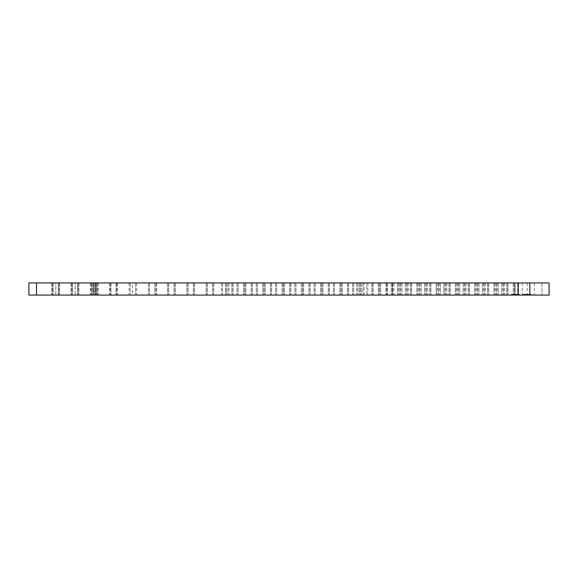 <?xml version="1.0" encoding="UTF-8"?>
<svg xmlns="http://www.w3.org/2000/svg" width="578" height="578" viewBox="0 0 578 578"><rect width="100%" height="100%" fill="white"/><g stroke="black" fill="none" stroke-linecap="round" stroke-linejoin="round"><path stroke-width="0.43" stroke-dasharray="2.89 2.17" d="M518.473 295.069L511.342 295.069L519.34 295.069L516.667 295.069L516.667 294.31L518.473 294.31L511.342 294.31L519.34 294.31L516.667 294.31L516.667 295.069L518.473 295.069L518.473 294.31M517.079 295.069L513.437 295.069L519.326 295.069L519.34 294.31L513.423 294.31L519.319 294.31L519.326 295.069L517.382 295.069L517.382 294.31L513.221 294.31L517.382 294.31L515.872 294.31L517.382 294.31L517.382 295.069L518.545 295.069L518.545 294.31L518.545 295.069L517.079 295.069L517.079 294.31M514.362 282.931L514.362 295.069L514.362 282.931L506.776 282.931L514.362 282.931L507.881 282.931L514.362 282.931L510.569 282.931L514.362 282.931L514.362 295.069L506.776 295.069L514.817 295.069L514.297 295.069L514.312 294.31L519.116 294.31L511.53 294.31L519.116 294.31L511.53 294.31L519.116 294.31L514.297 294.31L514.297 295.069L514.362 294.31M512.224 295.069L512.224 294.31M513.755 295.069L513.755 294.31L513.755 295.069M511.342 295.069L511.342 294.31M518.517 295.069L516.262 295.069L516.277 294.31L516.262 295.069L514.232 295.069L514.232 294.31L514.232 295.069L518.517 295.069L518.517 294.31M515.547 295.069L515.547 294.31M514.601 295.069L514.601 294.31M515.179 295.069L515.179 294.31L513.437 294.31L515.179 294.31L515.179 295.069L515.193 294.31M512.043 295.069L519.116 295.069L513.459 295.069L513.437 294.31L519.116 294.31L513.459 294.31L513.459 295.069L519.116 295.069L519.116 294.31L511.53 294.31L519.116 294.31L511.53 294.31L519.116 294.31L519.116 295.069L512.043 295.069L512.043 294.31M519.319 295.069L513.423 295.069L516.233 295.069L516.241 294.31L516.233 295.069L519.319 295.069L519.319 294.31M518.596 294.31L517.635 294.31L518.596 294.31L518.596 295.069L518.618 294.31M515.388 295.069L511.53 295.069L511.53 294.31L511.53 295.069L512.635 295.069L511.53 295.069L512.433 295.069L511.53 295.069L511.53 294.31L511.53 295.069L519.116 295.069L512.433 295.069L512.433 294.31L512.433 295.069L519.116 295.069L519.116 294.31L519.116 295.069L519.116 294.31L519.116 295.069L514.817 295.069L515.388 295.069L515.388 294.31M515.309 295.069L512.635 295.069L515.309 295.069L515.309 294.31L515.309 295.069M513.423 295.069L513.423 294.31M529.513 295.069L524.239 295.069L530.149 295.069L530.149 294.31L524.239 294.31L531.001 294.31L523.018 294.31L531.016 294.31L528.35 294.31L530.149 294.31L530.127 295.069L529.513 295.069L529.513 294.31M529.101 295.069L529.101 294.31M526.775 295.069L531.016 295.069L523.184 295.069L531.001 295.069L527.273 295.069L527.288 294.31L523.213 294.31L530.994 294.31L525.142 294.31L530.799 294.31L527.273 294.31L527.273 295.069L526.775 295.069L526.775 294.31M525.012 295.069L525.012 294.31M524.232 295.069L530.994 295.069L524.232 295.069L524.232 294.31M525.055 295.069L525.055 294.31M527.129 295.069L527.129 294.31L527.129 295.069M523.401 295.069L523.401 294.31M525.084 295.069L525.084 294.31M527.252 295.069L527.252 294.31L527.252 295.069M529.831 282.931L529.831 295.069L529.831 282.931L529.831 295.069L549.1 295.069L549.1 282.931L28.9 282.931L28.9 295.069L529.831 295.069L529.838 294.31M531.001 295.069L531.001 294.31L530.994 295.069M529.585 295.069L529.585 294.31L529.607 295.069M527.093 295.069L527.107 294.31M524.586 295.069L524.586 294.31M528.097 295.069L528.097 294.31M526.515 295.069L526.515 294.31M525.98 295.069L525.98 294.31L525.973 295.069M526.486 295.069L526.486 294.31M528.032 295.069L528.032 294.31M529.629 295.069L529.629 294.31L529.636 295.069M530.185 295.069L530.185 294.31L530.185 295.069M525.171 295.069L525.178 294.31M526.059 295.069L526.059 294.31M528.148 295.069L528.148 294.31L528.14 295.069M530.221 295.069L530.199 294.31M530.763 295.069L530.763 294.31M530.026 295.069L530.026 294.31L530.019 295.069M530.799 295.069L527.194 295.069L534.397 295.069L527.194 295.069L534.397 295.069L528.249 295.069L533.342 295.069L530.799 295.069L530.799 294.31M523.184 295.069L523.184 294.31L523.213 295.069M525.438 295.069L525.424 294.31M524.268 295.069L524.289 294.31M526.565 295.069L526.565 294.31L526.565 295.069M525.915 295.069L525.915 294.31L525.915 295.069M526.681 295.069L526.652 294.31M527.938 295.069L527.938 294.31L527.916 295.069M529.499 295.069L529.499 294.31L529.499 295.069M525.106 295.069L525.106 294.31L525.106 295.069M525.929 295.069L525.951 294.31M530.228 295.069L530.243 294.31M525.821 295.069L525.821 294.31L525.821 295.069M525.388 295.069L525.388 294.31L525.388 295.069M526.428 295.069L526.428 294.31L526.406 295.069M526.724 295.069L526.724 294.31L526.724 295.069M524.094 295.069L524.094 294.31L524.094 295.069M527.591 295.069L527.591 294.31M526.934 295.069L526.934 294.31M523.784 295.069L523.784 294.31M525.265 295.069L525.265 294.31L525.265 295.069M523.726 295.069L523.726 294.31L523.726 295.069M526.023 295.069L526.023 294.31M529.686 295.069L529.686 294.31L529.708 295.069M530.553 295.069L530.553 294.31M530.886 295.069L530.886 294.31L530.907 295.069M530.864 295.069L530.864 294.31M530.062 295.069L530.077 294.31M526.363 295.069L526.363 294.31M525.135 295.069L525.135 294.31L525.149 295.069M529.672 295.069L529.672 294.31L529.679 295.069M525.294 295.069L525.294 294.31L525.294 295.069M528.328 295.069L528.328 294.31L528.328 295.069M527.374 295.069L527.374 294.31L527.374 295.069M526.58 295.069L526.58 294.31M526.125 295.069L526.132 294.31M526.146 295.069L526.146 294.31M525.547 295.069L525.547 294.31M526.218 295.069L526.218 294.31M530.127 295.069L530.127 294.31L530.149 295.069M528.35 295.069L528.35 294.31L528.35 295.069M530.293 295.069L530.293 294.31M530.474 295.069L530.474 294.31M528.675 295.069L528.675 294.31M523.906 295.069L523.906 294.31M524.499 295.069L524.499 294.31M523.596 295.069L523.596 294.31M523.018 295.069L523.018 294.31M523.675 295.069L523.675 294.31M525.351 295.069L525.351 294.31M527.96 295.069L527.96 294.31M528.841 295.069L528.841 294.31M529.983 295.069L529.983 294.31M529.397 295.069L529.397 294.31M526.623 295.069L526.623 294.31L526.616 295.069M530.351 295.069L530.351 294.31M529.744 295.069L529.744 294.31M529.065 295.069L529.065 294.31L529.065 295.069M529.918 295.069L529.918 294.31L529.918 295.069M528.921 295.069L528.921 294.31M525.59 295.069L525.59 294.31M524.065 295.069L524.065 294.31M523.379 295.069L523.379 294.31M524.448 295.069L524.448 294.31M524.954 295.069L524.954 294.31M524.607 295.069L524.607 294.31M525.633 295.069L525.633 294.31M527.851 295.069L527.851 294.31L527.866 295.069M529.137 295.069L529.137 294.31M512.433 295.069L512.433 294.31L512.433 295.069M519.116 295.069L511.53 295.069L519.116 295.069L519.116 294.31M514.369 295.069L514.369 294.31M513.582 295.069L513.582 294.31L513.582 295.069M515.135 294.31L513.719 294.31L515.229 294.31L515.135 295.069L513.719 295.069L515.229 295.069L515.229 294.31L515.229 295.069L511.53 295.069L511.53 294.31M513.719 295.069L513.719 294.31L513.719 295.069M517.382 295.069L517.382 294.31L517.382 295.069M513.221 295.069L513.221 294.31L513.221 295.069M515.735 295.069L515.735 294.31L515.735 295.069M515.872 295.069L515.872 294.31L515.851 295.069M517.158 295.069L517.158 294.31L517.158 295.069M517.296 295.069L517.296 294.31M515.446 295.069L515.446 294.31L515.446 295.069M515.041 295.069L515.041 294.31L515.041 295.069M512.411 295.069L512.411 294.31L512.411 295.069M512.57 295.069L512.57 294.31M515.908 295.069L515.908 294.31L515.908 295.069M209.959 295.069L213.752 295.069L209.959 295.069M240.831 295.069L244.624 295.069L240.831 295.069M94.359 295.069L98.152 295.069L90.565 295.069L98.152 295.069L90.565 295.069L98.152 295.069L90.565 295.069L98.152 295.069L90.565 295.069L98.152 295.069L90.565 295.069L98.152 295.069L90.565 295.069L98.152 295.069L90.565 295.069L98.152 295.069L90.565 295.069L98.152 295.069L90.565 295.069L94.359 295.069L94.351 282.931L98.152 282.931L90.565 282.931L98.152 282.931L90.565 282.931L98.152 282.931L90.565 282.931L98.152 282.931L90.565 282.931L98.152 282.931L90.565 282.931L98.152 282.931L90.565 282.931L98.152 282.931L90.565 282.931L98.152 282.931L94.359 282.931L94.351 295.069L94.351 282.931L94.351 295.069M113.62 295.069L117.413 295.069L113.62 295.069M344.82 295.069L348.613 295.069L344.82 295.069M364.089 295.069L356.503 295.069L367.883 295.069L360.296 295.069L367.883 295.069L360.296 295.069L367.883 295.069L360.296 295.069L367.883 295.069L360.296 295.069L367.883 295.069L360.296 295.069L367.883 295.069L360.296 295.069L364.089 295.069L364.089 282.931L360.296 282.931L367.883 282.931L356.503 282.931L364.089 282.931M375.7 295.069L379.493 295.069L375.7 295.069M152.159 295.069L155.952 295.069L152.159 295.069M190.689 295.069L194.483 295.069L190.689 295.069M75.089 295.069L78.883 295.069L71.296 295.069L78.883 295.069L71.296 295.069L78.883 295.069L71.296 295.069L78.883 295.069L71.296 295.069L78.883 295.069L71.296 295.069L78.883 295.069L71.296 295.069L78.883 295.069L71.296 295.069L78.883 295.069L71.296 295.069L78.883 295.069L71.296 295.069L78.883 295.069L71.296 295.069L75.089 295.069L75.089 282.931L71.296 282.931L78.883 282.931L71.296 282.931L78.883 282.931L71.296 282.931L78.883 282.931L71.296 282.931L78.883 282.931L71.296 282.931L78.883 282.931L71.296 282.931L78.883 282.931L71.296 282.931L78.883 282.931L71.296 282.931L78.883 282.931L71.296 282.931L78.883 282.931L75.089 282.931L75.089 295.069M229.22 295.069L233.013 295.069L229.22 295.069M267.759 295.069L271.552 295.069L267.759 295.069M325.559 295.069L329.352 295.069L325.559 295.069M132.889 295.069L136.683 295.069L132.889 295.069M306.289 295.069L310.083 295.069L306.289 295.069M55.82 295.069L59.613 295.069L52.027 295.069L59.613 295.069L52.027 295.069L59.613 295.069L52.027 295.069L59.613 295.069L52.027 295.069L59.613 295.069L52.027 295.069L59.613 295.069L52.027 295.069L59.613 295.069L52.027 295.069L59.613 295.069L52.027 295.069L59.613 295.069L52.027 295.069L59.613 295.069L52.027 295.069L55.82 295.069L55.82 282.931L52.027 282.931L59.613 282.931L52.027 282.931L59.613 282.931L52.027 282.931L59.613 282.931L52.027 282.931L59.613 282.931L52.027 282.931L59.613 282.931L52.027 282.931L59.613 282.931L52.027 282.931L59.613 282.931L52.027 282.931L59.613 282.931L52.027 282.931L59.613 282.931L55.82 282.931L55.82 295.069M248.489 295.069L252.283 295.069L248.489 295.069M171.42 295.069L175.213 295.069L171.42 295.069M287.02 295.069L290.813 295.069L287.02 295.069M402.62 295.069L395.034 295.069L402.62 295.069M383.359 295.069L375.772 295.069L383.359 295.069M421.889 295.069L414.303 295.069L421.889 295.069M404.6 295.069L408.393 295.069L404.6 295.069M460.42 295.069L452.834 295.069L460.42 295.069M356.431 295.069L360.224 295.069L356.431 295.069M443.131 295.069L446.924 295.069L443.131 295.069M500.931 295.069L504.724 295.069L500.931 295.069M317.9 295.069L321.693 295.069L317.9 295.069M462.4 295.069L466.193 295.069L462.4 295.069M481.669 295.069L485.462 295.069L481.669 295.069M298.631 295.069L302.424 295.069L298.631 295.069M260.1 295.069L263.893 295.069L260.1 295.069M491.3 295.069L495.093 295.069L491.3 295.069M337.169 295.069L340.962 295.069L337.169 295.069M344.871 295.069L348.664 295.069L344.871 295.069M279.369 295.069L283.162 295.069L279.369 295.069M414.231 295.069L418.024 295.069L414.231 295.069M423.869 295.069L427.662 295.069L423.869 295.069M229.271 295.069L233.064 295.069L229.271 295.069M511.53 295.069L507.925 295.069L515.135 295.069L507.925 295.069L515.135 295.069L515.135 282.931L507.925 282.931L515.135 282.931L507.925 282.931L515.135 282.931L507.925 282.931L515.135 282.931L515.135 295.069L515.135 282.931M171.471 295.069L175.264 295.069L171.471 295.069M433.5 295.069L437.293 295.069L433.5 295.069M452.769 295.069L456.562 295.069L452.769 295.069M394.969 295.069L398.762 295.069L394.969 295.069M267.809 295.069L271.602 295.069L267.809 295.069M210.009 295.069L213.802 295.069L210.009 295.069M287.071 295.069L290.864 295.069L287.071 295.069M248.54 295.069L252.333 295.069L248.54 295.069M132.362 295.069L156.638 295.069L132.362 295.069L132.362 282.931L156.638 282.931L132.362 282.931M190.74 295.069L194.533 295.069L190.74 295.069M306.34 295.069L310.133 295.069L306.34 295.069M508.98 295.069L507.925 295.069L508.98 295.069M533.342 295.069L534.397 295.069L533.342 295.069M528.249 295.069L527.194 295.069L528.249 295.069M325.609 295.069L329.402 295.069L325.609 295.069M472.031 295.069L475.824 295.069L472.031 295.069M498.959 295.069L491.372 295.069L498.959 295.069M94.127 295.069L97.92 295.069L94.127 295.069M74.858 295.069L78.651 295.069L74.858 295.069M507.881 295.069L510.569 295.069L507.881 295.069L507.881 282.931L506.776 282.931L510.569 282.931L507.881 282.931L507.881 295.069M55.589 295.069L59.382 295.069L55.589 295.069M113.389 295.069L117.182 295.069L113.389 295.069M517.693 295.069L541.969 295.069L517.693 295.069L541.969 295.069L517.693 295.069L517.693 282.931L541.969 282.931L517.693 282.931L541.969 282.931L517.693 282.931L517.715 294.31M375.772 295.069L371.979 295.069L375.772 295.069M433.572 295.069L444.952 295.069L433.572 295.069M414.303 295.069L410.51 295.069L414.303 295.069M395.034 295.069L391.241 295.069L395.034 295.069M479.689 295.069L472.103 295.069L479.689 295.069M452.834 295.069L449.041 295.069L452.834 295.069M390.114 295.069L393.907 295.069L390.114 295.069M510.634 295.069L514.427 295.069L510.634 295.069M472.103 295.069L468.31 295.069L472.103 295.069M491.372 295.069L487.579 295.069L491.372 295.069M94.431 295.069L95.948 295.069L92.913 295.069L95.948 295.069L92.913 295.069L95.948 295.069L92.913 295.069L94.431 295.069L94.431 282.931L92.913 282.931L95.948 282.931L92.913 282.931L95.948 282.931L94.431 282.931L94.431 295.069M93.282 295.069L92.834 295.069L93.282 295.069L93.282 282.931L93.282 295.069M225.283 295.069L229.076 295.069L225.283 295.069M441.159 295.069L444.952 295.069L441.159 295.069M309.02 282.931L302.547 282.931L310.133 282.931L302.547 282.931L310.133 282.931L309.02 282.931L309.02 295.069L309.02 282.931M474.719 282.931L468.238 282.931L475.824 282.931L468.238 282.931L475.824 282.931L468.238 282.931L475.824 282.931L474.719 282.931L474.719 295.069L474.719 282.931M308.97 282.931L302.496 282.931L310.083 282.931L302.496 282.931L310.083 282.931L302.496 282.931L310.083 282.931L302.496 282.931L310.083 282.931L302.496 282.931L310.083 282.931L302.496 282.931L310.083 282.931L302.496 282.931L310.083 282.931L302.496 282.931L310.083 282.931L302.496 282.931L310.083 282.931L302.496 282.931L310.083 282.931L302.496 282.931L310.083 282.931L302.496 282.931L310.083 282.931L302.496 282.931L310.083 282.931L308.97 282.931L308.97 295.069L308.97 282.931M386.039 282.931L371.979 282.931L387.152 282.931L379.565 282.931L387.152 282.931L386.039 282.931L386.039 295.069L386.039 282.931M193.37 282.931L186.896 282.931L194.483 282.931L186.896 282.931L194.483 282.931L186.896 282.931L194.483 282.931L186.896 282.931L194.483 282.931L186.896 282.931L194.483 282.931L186.896 282.931L194.483 282.931L186.896 282.931L194.483 282.931L186.896 282.931L194.483 282.931L186.896 282.931L194.483 282.931L186.896 282.931L194.483 282.931L186.896 282.931L194.483 282.931L186.896 282.931L194.483 282.931L186.896 282.931L194.483 282.931L186.896 282.931L194.483 282.931L186.896 282.931L194.483 282.931L186.896 282.931L194.483 282.931L193.37 282.931L193.37 295.069L193.37 282.931M424.57 282.931L410.51 282.931L425.683 282.931L410.51 282.931L425.683 282.931L418.096 282.931L425.683 282.931L418.096 282.931L425.683 282.931L418.096 282.931L425.683 282.931L418.096 282.931L425.683 282.931L418.096 282.931L425.683 282.931L418.096 282.931L425.683 282.931L418.096 282.931L425.683 282.931L424.57 282.931L424.57 295.069L424.57 282.931M174.101 282.931L167.627 282.931L175.213 282.931L167.627 282.931L175.213 282.931L167.627 282.931L175.213 282.931L167.627 282.931L175.213 282.931L167.627 282.931L175.213 282.931L167.627 282.931L175.213 282.931L167.627 282.931L175.213 282.931L167.627 282.931L175.213 282.931L167.627 282.931L175.213 282.931L167.627 282.931L175.213 282.931L167.627 282.931L175.213 282.931L167.627 282.931L175.213 282.931L167.627 282.931L175.213 282.931L167.627 282.931L175.213 282.931L167.627 282.931L175.213 282.931L167.627 282.931L175.213 282.931L174.101 282.931L174.101 295.069L174.101 282.931M154.839 282.931L148.365 282.931L155.952 282.931L148.365 282.931L155.952 282.931L148.365 282.931L155.952 282.931L148.365 282.931L155.952 282.931L148.365 282.931L155.952 282.931L148.365 282.931L155.952 282.931L148.365 282.931L155.952 282.931L148.365 282.931L155.952 282.931L148.365 282.931L155.952 282.931L148.365 282.931L155.952 282.931L148.365 282.931L155.952 282.931L148.365 282.931L155.952 282.931L148.365 282.931L155.952 282.931L148.365 282.931L155.952 282.931L148.365 282.931L155.952 282.931L148.365 282.931L155.952 282.931L154.839 282.931L154.839 295.069L154.839 282.931M289.701 282.931L283.227 282.931L290.813 282.931L283.227 282.931L290.813 282.931L283.227 282.931L290.813 282.931L283.227 282.931L290.813 282.931L283.227 282.931L290.813 282.931L283.227 282.931L290.813 282.931L283.227 282.931L290.813 282.931L283.227 282.931L290.813 282.931L283.227 282.931L290.813 282.931L283.227 282.931L290.813 282.931L283.227 282.931L290.813 282.931L283.227 282.931L290.813 282.931L283.227 282.931L290.813 282.931L289.701 282.931L289.701 295.069L289.701 282.931M378.38 282.931L371.907 282.931L379.493 282.931L371.907 282.931L379.493 282.931L371.907 282.931L379.493 282.931L371.907 282.931L379.493 282.931L371.907 282.931L379.493 282.931L371.907 282.931L379.493 282.931L378.38 282.931L378.38 295.069L378.38 282.931M339.85 282.931L333.376 282.931L340.962 282.931L333.376 282.931L340.962 282.931L333.376 282.931L340.962 282.931L333.376 282.931L340.962 282.931L339.85 282.931L339.85 295.069L339.85 282.931M405.301 282.931L391.241 282.931L406.413 282.931L398.827 282.931L406.413 282.931L398.827 282.931L406.413 282.931L398.827 282.931L406.413 282.931L405.301 282.931L405.301 295.069L405.301 282.931M463.101 282.931L449.041 282.931L464.213 282.931L449.041 282.931L464.213 282.931L456.627 282.931L464.213 282.931L463.101 282.931L463.101 295.069L463.101 282.931M135.57 282.931L129.096 282.931L136.683 282.931L129.096 282.931L136.683 282.931L129.096 282.931L136.683 282.931L129.096 282.931L136.683 282.931L129.096 282.931L136.683 282.931L129.096 282.931L136.683 282.931L129.096 282.931L136.683 282.931L129.096 282.931L136.683 282.931L129.096 282.931L136.683 282.931L135.57 282.931L135.57 295.069L135.57 282.931M359.119 282.931L352.638 282.931L360.224 282.931L352.638 282.931L360.224 282.931L352.638 282.931L360.224 282.931L352.638 282.931L360.224 282.931L359.119 282.931L359.119 295.069L359.119 282.931M445.819 282.931L439.338 282.931L446.924 282.931L439.338 282.931L446.924 282.931L439.338 282.931L446.924 282.931L445.819 282.931L445.819 295.069L445.819 282.931M484.35 282.931L477.876 282.931L485.462 282.931L477.876 282.931L485.462 282.931L477.876 282.931L485.462 282.931L484.35 282.931L484.35 295.069L484.35 282.931M212.639 282.931L206.165 282.931L213.752 282.931L206.165 282.931L213.752 282.931L206.165 282.931L213.752 282.931L206.165 282.931L213.752 282.931L206.165 282.931L213.752 282.931L206.165 282.931L213.752 282.931L206.165 282.931L213.752 282.931L206.165 282.931L213.752 282.931L206.165 282.931L213.752 282.931L206.165 282.931L213.752 282.931L206.165 282.931L213.752 282.931L206.165 282.931L213.752 282.931L206.165 282.931L213.752 282.931L206.165 282.931L213.752 282.931L206.165 282.931L213.752 282.931L212.639 282.931L212.639 295.069L212.639 282.931M426.55 282.931L420.076 282.931L427.662 282.931L420.076 282.931L427.662 282.931L420.076 282.931L427.662 282.931L426.55 282.931L426.55 295.069L426.55 282.931M347.501 282.931L341.027 282.931L348.613 282.931L341.027 282.931L348.613 282.931L341.027 282.931L348.613 282.931L341.027 282.931L348.613 282.931L341.027 282.931L348.613 282.931L341.027 282.931L348.613 282.931L341.027 282.931L348.613 282.931L341.027 282.931L348.613 282.931L341.027 282.931L348.613 282.931L341.027 282.931L348.613 282.931L341.027 282.931L348.613 282.931L341.027 282.931L348.613 282.931L341.027 282.931L348.613 282.931L347.501 282.931L347.501 295.069L347.501 282.931M328.239 282.931L321.765 282.931L329.352 282.931L321.765 282.931L329.352 282.931L321.765 282.931L329.352 282.931L321.765 282.931L329.352 282.931L321.765 282.931L329.352 282.931L321.765 282.931L329.352 282.931L321.765 282.931L329.352 282.931L321.765 282.931L329.352 282.931L321.765 282.931L329.352 282.931L321.765 282.931L329.352 282.931L321.765 282.931L329.352 282.931L321.765 282.931L329.352 282.931L321.765 282.931L329.352 282.931L328.239 282.931L328.239 295.069L328.239 282.931M328.29 282.931L321.816 282.931L329.402 282.931L321.816 282.931L329.402 282.931L328.29 282.931L328.29 295.069L328.29 282.931M289.759 282.931L283.278 282.931L290.864 282.931L283.278 282.931L290.864 282.931L289.759 282.931L289.759 295.069L289.759 282.931M193.42 282.931L186.947 282.931L194.533 282.931L186.947 282.931L194.533 282.931L193.42 282.931L193.42 295.069L193.42 282.931M251.22 282.931L244.747 282.931L252.333 282.931L244.747 282.931L252.333 282.931L251.22 282.931L251.22 295.069L251.22 282.931M501.639 282.931L487.579 282.931L502.752 282.931L495.165 282.931L502.752 282.931L501.639 282.931L501.639 295.069L501.639 282.931M482.37 282.931L468.31 282.931L483.483 282.931L475.896 282.931L483.483 282.931L475.896 282.931L483.483 282.931L475.896 282.931L483.483 282.931L475.896 282.931L483.483 282.931L482.37 282.931L482.37 295.069L482.37 282.931M301.319 282.931L294.838 282.931L302.424 282.931L294.838 282.931L302.424 282.931L294.838 282.931L302.424 282.931L294.838 282.931L302.424 282.931L301.319 282.931L301.319 295.069L301.319 282.931M465.08 282.931L458.607 282.931L466.193 282.931L458.607 282.931L466.193 282.931L458.607 282.931L466.193 282.931L465.08 282.931L465.08 295.069L465.08 282.931M407.28 282.931L400.807 282.931L408.393 282.931L400.807 282.931L408.393 282.931L400.807 282.931L408.393 282.931L407.28 282.931L407.28 295.069L407.28 282.931M251.17 282.931L244.696 282.931L252.283 282.931L244.696 282.931L252.283 282.931L244.696 282.931L252.283 282.931L244.696 282.931L252.283 282.931L244.696 282.931L252.283 282.931L244.696 282.931L252.283 282.931L244.696 282.931L252.283 282.931L244.696 282.931L252.283 282.931L244.696 282.931L252.283 282.931L244.696 282.931L252.283 282.931L244.696 282.931L252.283 282.931L244.696 282.931L252.283 282.931L244.696 282.931L252.283 282.931L251.17 282.931L251.17 295.069L251.17 282.931M231.901 282.931L225.427 282.931L233.013 282.931L225.427 282.931L233.013 282.931L225.427 282.931L233.013 282.931L225.427 282.931L233.013 282.931L225.427 282.931L233.013 282.931L225.427 282.931L233.013 282.931L225.427 282.931L233.013 282.931L225.427 282.931L233.013 282.931L225.427 282.931L233.013 282.931L225.427 282.931L233.013 282.931L225.427 282.931L233.013 282.931L225.427 282.931L233.013 282.931L225.427 282.931L233.013 282.931L231.901 282.931L231.901 295.069L231.901 282.931M270.439 282.931L263.965 282.931L271.552 282.931L263.965 282.931L271.552 282.931L263.965 282.931L271.552 282.931L263.965 282.931L271.552 282.931L263.965 282.931L271.552 282.931L263.965 282.931L271.552 282.931L263.965 282.931L271.552 282.931L263.965 282.931L271.552 282.931L263.965 282.931L271.552 282.931L263.965 282.931L271.552 282.931L263.965 282.931L271.552 282.931L263.965 282.931L271.552 282.931L263.965 282.931L271.552 282.931L270.439 282.931L270.439 295.069L270.439 282.931M436.253 282.931L444.952 282.931L436.253 282.931L436.253 295.069L436.253 282.931M503.619 282.931L497.138 282.931L504.724 282.931L497.138 282.931L504.724 282.931L497.138 282.931L504.724 282.931L503.619 282.931L503.619 295.069L503.619 282.931M320.58 282.931L314.107 282.931L321.693 282.931L314.107 282.931L321.693 282.931L314.107 282.931L321.693 282.931L314.107 282.931L321.693 282.931L320.58 282.931L320.58 295.069L320.58 282.931M243.519 282.931L237.038 282.931L244.624 282.931L237.038 282.931L244.624 282.931L237.038 282.931L244.624 282.931L237.038 282.931L244.624 282.931L243.519 282.931L243.519 295.069L243.519 282.931M262.78 282.931L256.307 282.931L263.893 282.931L256.307 282.931L263.893 282.931L256.307 282.931L263.893 282.931L256.307 282.931L263.893 282.931L262.78 282.931L262.78 295.069L262.78 282.931M513.322 282.931L506.841 282.931L514.427 282.931L506.841 282.931L514.427 282.931L513.322 282.931L513.322 295.069L513.322 282.931M227.963 282.931L221.49 282.931L229.076 282.931L227.963 282.931L227.963 295.069L227.963 282.931M397.65 282.931L391.176 282.931L398.762 282.931L391.176 282.931L398.762 282.931L391.176 282.931L398.762 282.931L397.65 282.931L397.65 295.069L397.65 282.931M95.5 282.931L95.948 282.931L95.5 282.931L95.5 295.069L95.5 282.931M392.794 282.931L386.321 282.931L393.907 282.931L392.794 282.931L392.794 295.069L392.794 282.931M443.839 282.931L438.471 282.931L444.952 282.931L443.839 282.931L443.839 295.069L443.839 282.931M116.301 282.931L109.827 282.931L117.413 282.931L109.827 282.931L117.413 282.931L109.827 282.931L117.413 282.931L109.827 282.931L117.413 282.931L109.827 282.931L117.413 282.931L109.827 282.931L117.413 282.931L109.827 282.931L117.413 282.931L109.827 282.931L117.413 282.931L109.827 282.931L117.413 282.931L116.301 282.931L116.301 295.069L116.301 282.931M493.98 282.931L487.507 282.931L495.093 282.931L487.507 282.931L495.093 282.931L487.507 282.931L495.093 282.931L493.98 282.931L493.98 295.069L493.98 282.931M116.077 282.931L109.603 282.931L117.182 282.931L116.077 282.931L116.077 295.069L116.077 282.931M58.277 282.931L51.803 282.931L59.382 282.931L58.277 282.931L58.277 295.069L58.277 282.931M436.18 282.931L429.707 282.931L437.293 282.931L429.707 282.931L437.293 282.931L429.707 282.931L437.293 282.931L436.18 282.931L436.18 295.069L436.18 282.931M231.959 282.931L225.478 282.931L233.064 282.931L225.478 282.931L233.064 282.931L231.959 282.931L231.959 295.069L231.959 282.931M416.919 282.931L410.438 282.931L418.024 282.931L410.438 282.931L418.024 282.931L410.438 282.931L418.024 282.931L416.919 282.931L416.919 295.069L416.919 282.931M282.05 282.931L275.576 282.931L283.162 282.931L275.576 282.931L283.162 282.931L275.576 282.931L283.162 282.931L275.576 282.931L283.162 282.931L282.05 282.931L282.05 295.069L282.05 282.931M77.539 282.931L71.065 282.931L78.651 282.931L77.539 282.931L77.539 295.069L77.539 282.931M455.45 282.931L448.976 282.931L456.562 282.931L448.976 282.931L456.562 282.931L448.976 282.931L456.562 282.931L455.45 282.931L455.45 295.069L455.45 282.931M96.808 282.931L90.334 282.931L97.92 282.931L96.808 282.931L96.808 295.069L96.808 282.931M174.159 282.931L167.678 282.931L175.264 282.931L167.678 282.931L175.264 282.931L174.159 282.931L174.159 295.069L174.159 282.931M533.342 282.931L527.194 282.931L533.342 282.931M270.49 282.931L264.016 282.931L271.602 282.931L264.016 282.931L271.602 282.931L270.49 282.931L270.49 295.069L270.49 282.931M212.69 282.931L206.216 282.931L213.802 282.931L206.216 282.931L213.802 282.931L212.69 282.931L212.69 295.069L212.69 282.931M347.559 282.931L341.078 282.931L348.664 282.931L341.078 282.931L348.664 282.931L347.559 282.931L347.559 295.069L347.559 282.931M58.501 282.931L59.613 282.931L58.501 282.931L58.501 295.069L58.501 282.931M77.77 282.931L78.883 282.931L77.77 282.931L77.77 295.069L77.77 282.931M366.77 282.931L367.883 282.931L366.77 282.931L366.77 295.069L366.77 282.931M97.039 282.931L98.152 282.931L97.039 282.931L97.039 295.069L97.039 282.931M206.165 282.931L206.165 295.069M213.752 282.931L213.752 295.069M237.038 282.931L237.038 295.069L237.038 282.931M244.624 282.931L244.624 295.069L244.624 282.931M90.565 282.931L90.565 295.069M98.152 282.931L98.152 295.069M109.827 282.931L109.827 295.069M117.413 282.931L117.413 295.069M341.027 282.931L341.027 295.069M348.613 282.931L348.613 295.069M360.296 282.931L360.296 295.069M367.883 282.931L367.883 295.069M371.907 282.931L371.907 295.069L371.907 282.931M379.493 282.931L379.493 295.069L379.493 282.931M148.365 282.931L148.365 295.069L148.365 282.931M155.952 282.931L155.952 295.069L155.952 282.931M186.896 282.931L186.896 295.069L186.896 282.931M194.483 282.931L194.483 295.069L194.483 282.931M71.296 282.931L71.296 295.069L71.296 282.931M78.883 282.931L78.883 295.069L78.883 282.931M225.427 282.931L225.427 295.069M233.013 282.931L233.013 295.069M263.965 282.931L263.965 295.069M271.552 282.931L271.552 295.069M321.765 282.931L321.765 295.069M329.352 282.931L329.352 295.069M129.096 282.931L129.096 295.069M136.683 282.931L136.683 295.069M302.496 282.931L302.496 295.069M310.083 282.931L310.083 295.069M52.027 282.931L52.027 295.069L52.027 282.931M59.613 282.931L59.613 295.069L59.613 282.931M244.696 282.931L244.696 295.069M252.283 282.931L252.283 295.069M167.627 282.931L167.627 295.069L167.627 282.931M175.213 282.931L175.213 295.069L175.213 282.931M283.227 282.931L283.227 295.069M290.813 282.931L290.813 295.069M398.827 282.931L398.827 295.069M406.413 282.931L406.413 295.069M379.565 282.931L379.565 295.069M387.152 282.931L387.152 295.069M418.096 282.931L418.096 295.069M425.683 282.931L425.683 295.069M400.807 282.931L400.807 295.069M408.393 282.931L408.393 295.069M456.627 282.931L456.627 295.069M464.213 282.931L464.213 295.069M352.638 282.931L352.638 295.069L352.638 282.931M360.224 282.931L360.224 295.069L360.224 282.931M439.338 282.931L439.338 295.069M446.924 282.931L446.924 295.069M497.138 282.931L497.138 295.069M504.724 282.931L504.724 295.069M314.107 282.931L314.107 295.069L314.107 282.931M321.693 282.931L321.693 295.069L321.693 282.931M458.607 282.931L458.607 295.069M466.193 282.931L466.193 295.069M477.876 282.931L477.876 295.069M485.462 282.931L485.462 295.069M294.838 282.931L294.838 295.069L294.838 282.931M302.424 282.931L302.424 295.069L302.424 282.931M256.307 282.931L256.307 295.069L256.307 282.931M263.893 282.931L263.893 295.069L263.893 282.931M487.507 282.931L487.507 295.069M495.093 282.931L495.093 295.069M506.776 282.931L506.776 295.069M333.376 282.931L333.376 295.069L333.376 282.931M340.962 282.931L340.962 295.069L340.962 282.931M341.078 282.931L341.078 295.069L341.078 282.931M348.664 282.931L348.664 295.069L348.664 282.931M275.576 282.931L275.576 295.069L275.576 282.931M283.162 282.931L283.162 295.069L283.162 282.931M410.438 282.931L410.438 295.069M418.024 282.931L418.024 295.069M420.076 282.931L420.076 295.069M427.662 282.931L427.662 295.069M225.478 282.931L225.478 295.069L225.478 282.931M233.064 282.931L233.064 295.069L233.064 282.931M507.925 282.931L507.925 295.069M167.678 282.931L167.678 295.069L167.678 282.931M175.264 282.931L175.264 295.069L175.264 282.931M527.194 282.931L527.194 295.069M534.397 282.931L534.397 295.069M429.707 282.931L429.707 295.069M437.293 282.931L437.293 295.069M448.976 282.931L448.976 295.069M456.562 282.931L456.562 295.069M391.176 282.931L391.176 295.069M398.762 282.931L398.762 295.069M264.016 282.931L264.016 295.069L264.016 282.931M271.602 282.931L271.602 295.069L271.602 282.931M206.216 282.931L206.216 295.069L206.216 282.931M213.802 282.931L213.802 295.069L213.802 282.931M283.278 282.931L283.278 295.069L283.278 282.931M290.864 282.931L290.864 295.069L290.864 282.931M244.747 282.931L244.747 295.069L244.747 282.931M252.333 282.931L252.333 295.069L252.333 282.931M186.947 282.931L186.947 295.069L186.947 282.931M194.533 282.931L194.533 295.069L194.533 282.931M302.547 282.931L302.547 295.069L302.547 282.931M310.133 282.931L310.133 295.069L310.133 282.931M321.816 282.931L321.816 295.069L321.816 282.931M329.402 282.931L329.402 295.069L329.402 282.931M468.238 282.931L468.238 295.069M475.824 282.931L475.824 295.069M495.165 282.931L495.165 295.069M502.752 282.931L502.752 295.069M90.334 282.931L90.334 295.069M97.92 282.931L97.92 295.069M71.065 282.931L71.065 295.069M78.651 282.931L78.651 295.069M51.803 282.931L51.803 295.069M59.382 282.931L59.382 295.069M109.603 282.931L109.603 295.069M117.182 282.931L117.182 295.069M371.979 282.931L371.979 295.069L371.979 282.931M429.779 282.931L429.779 295.069L429.779 282.931M437.365 282.931L437.365 295.069M410.51 282.931L410.51 295.069L410.51 282.931M391.241 282.931L391.241 295.069L391.241 282.931M444.952 282.931L444.952 295.069M356.503 282.931L356.503 295.069M475.896 282.931L475.896 295.069M483.483 282.931L483.483 295.069M449.041 282.931L449.041 295.069L449.041 282.931M386.321 282.931L386.321 295.069M393.907 282.931L393.907 295.069M506.841 282.931L506.841 295.069L506.841 282.931M514.427 282.931L514.42 295.069L514.427 282.931M468.31 282.931L468.31 295.069L468.31 282.931M487.579 282.931L487.579 295.069L487.579 282.931M92.913 282.931L92.913 295.069M95.948 282.931L95.948 295.069M92.834 282.931L92.834 295.069L92.834 282.931M95.869 282.931L95.869 295.069L95.869 282.931M221.49 282.931L221.49 295.069M229.076 282.931L229.076 295.069M518.798 295.069L518.798 294.31L518.791 295.069M516.992 295.069L516.992 294.31M514.969 295.069L514.969 294.31L514.969 295.069M514.723 295.069L514.723 294.31M513.495 295.069L513.495 294.31M512.607 295.069L512.607 294.31M512.823 295.069L512.823 294.31M511.92 295.069L511.92 294.31M511.992 295.069L511.992 294.31M513.676 295.069L513.676 294.31L513.676 295.069M515.092 295.069L515.092 294.31M515.59 295.069L515.59 294.31L515.569 295.069M515.829 295.069L515.829 294.31M518.307 295.069L518.307 294.31L518.322 295.069M518.769 295.069L518.769 294.31M517.512 295.069L517.512 294.31M516.392 295.069L516.392 294.31M515.923 295.069L515.923 294.31M515.771 295.069L515.771 294.31M514.174 295.069L514.174 294.31M513.929 295.069L513.929 294.31M516.631 295.069L516.631 294.31M516.819 295.069L516.819 294.31L516.804 295.069M517.621 295.069L517.635 294.31M518.09 295.069L518.09 294.31M513.004 295.069L513.004 294.31L513.004 295.069M512.635 295.069L512.635 294.31L512.635 295.069M517.996 295.069L517.996 294.31L517.996 295.069M517.924 295.069L517.924 294.31M516.457 295.069L516.457 294.31M514.89 295.069L514.89 294.31M514.998 295.069L514.998 294.31M517.816 295.069L517.816 294.31M514.254 295.069L514.254 294.31M516.472 295.069L516.472 294.31M518.444 295.069L518.444 294.31M514.138 295.069L514.138 294.31M527.309 295.069L527.309 294.31M527.504 295.069L527.504 294.31M528.393 295.069L528.393 294.31M527.996 295.069L527.996 294.31M527.273 295.069L527.273 294.31M516.219 295.069L516.219 294.31M514.817 295.069L514.817 294.31L514.817 295.069M515.627 295.069L515.627 294.31M514.283 295.069L514.283 294.31M514.485 295.069L514.485 294.31M513.871 295.069L513.871 294.31M516.826 295.069L516.826 294.31M517.339 295.069L517.339 294.31L517.332 295.069M517.115 295.069L517.115 294.31M516.501 295.069L516.501 294.31M515.244 295.069L515.244 294.31L515.251 295.069M513.365 295.069L513.365 294.31M513.712 295.069L513.712 294.31L513.705 295.069M514.745 295.069L514.745 294.31M512.101 295.069L512.101 294.31M207.271 282.931L207.271 295.069L207.271 282.931M238.15 282.931L238.15 295.069L238.15 282.931M91.671 282.931L91.671 295.069L91.671 282.931M110.94 282.931L110.94 295.069L110.94 282.931M342.14 282.931L342.14 295.069L342.14 282.931M361.409 282.931L361.409 295.069L361.409 282.931M373.02 282.931L373.02 295.069L373.02 282.931M149.471 282.931L149.471 295.069L149.471 282.931M188.009 282.931L188.009 295.069L188.009 282.931M72.409 282.931L72.409 295.069L72.409 282.931M226.54 282.931L226.54 295.069L226.54 282.931M265.071 282.931L265.071 295.069L265.071 282.931M322.871 282.931L322.871 295.069L322.871 282.931M130.209 282.931L130.209 295.069L130.209 282.931M303.609 282.931L303.609 295.069L303.609 282.931M53.14 282.931L53.14 295.069L53.14 282.931M245.809 282.931L245.809 295.069L245.809 282.931M168.74 282.931L168.74 295.069L168.74 282.931M284.34 282.931L284.34 295.069L284.34 282.931M399.94 282.931L399.94 295.069L399.94 282.931M380.671 282.931L380.671 295.069L380.671 282.931M419.209 282.931L419.209 295.069L419.209 282.931M401.92 282.931L401.92 295.069L401.92 282.931M457.74 282.931L457.74 295.069L457.74 282.931M353.75 282.931L353.75 295.069L353.75 282.931M440.45 282.931L440.45 295.069L440.45 282.931M498.25 282.931L498.25 295.069L498.25 282.931M315.22 282.931L315.22 295.069L315.22 282.931M459.72 282.931L459.72 295.069L459.72 282.931M478.981 282.931L478.981 295.069L478.981 282.931M295.95 282.931L295.95 295.069L295.95 282.931M257.42 282.931L257.42 295.069L257.42 282.931M488.62 282.931L488.62 295.069L488.62 282.931M513.25 282.931L513.25 295.069L513.25 282.931M334.481 282.931L334.481 295.069L334.481 282.931M342.19 282.931L342.19 295.069L342.19 282.931M276.681 282.931L276.681 295.069L276.681 282.931M411.55 282.931L411.55 295.069L411.55 282.931M421.181 282.931L421.181 295.069L421.181 282.931M226.59 282.931L226.59 295.069L226.59 282.931M168.79 282.931L168.79 295.069L168.79 282.931M430.82 282.931L430.82 295.069L430.82 282.931M450.081 282.931L450.081 295.069L450.081 282.931M392.281 282.931L392.281 295.069L392.281 282.931M265.121 282.931L265.121 295.069L265.121 282.931M207.321 282.931L207.321 295.069L207.321 282.931M284.39 282.931L284.39 295.069L284.39 282.931M245.86 282.931L245.86 295.069L245.86 282.931M188.06 282.931L188.06 295.069L188.06 282.931M303.66 282.931L303.66 295.069L303.66 282.931M322.921 282.931L322.921 295.069L322.921 282.931M469.35 282.931L469.35 295.069L469.35 282.931M496.271 282.931L496.271 295.069L496.271 282.931M91.447 282.931L91.447 295.069L91.447 282.931M72.178 282.931L72.178 295.069L72.178 282.931M52.909 282.931L52.909 295.069L52.909 282.931M110.709 282.931L110.709 295.069L110.709 282.931M373.092 282.931L373.092 295.069L373.092 282.931M378.453 282.931L378.453 295.069L378.453 282.931M430.892 282.931L430.892 295.069L430.892 282.931M411.623 282.931L411.623 295.069L411.623 282.931M416.984 282.931L416.984 295.069L416.984 282.931M392.354 282.931L392.354 295.069L392.354 282.931M397.722 282.931L397.722 295.069L397.722 282.931M438.471 282.931L438.471 295.069L438.471 282.931M357.616 282.931L357.616 295.069L357.616 282.931M362.977 282.931L362.977 295.069L362.977 282.931M477.009 282.931L477.009 295.069L477.009 282.931M450.154 282.931L450.154 295.069L450.154 282.931M455.522 282.931L455.522 295.069L455.522 282.931M387.433 282.931L387.433 295.069L387.433 282.931M507.954 282.931L507.954 295.069L507.954 282.931M469.423 282.931L469.423 295.069L469.423 282.931M474.784 282.931L474.784 295.069L474.784 282.931M488.692 282.931L488.692 295.069L488.692 282.931M494.053 282.931L494.053 295.069L494.053 282.931M93.354 282.931L93.354 295.069L93.354 282.931M95.428 282.931L95.428 295.069L95.428 282.931M222.602 282.931L222.602 295.069L222.602 282.931M522.245 282.931L522.245 295.069M36.486 282.931L36.486 295.069M156.638 282.931L156.638 295.069M541.969 282.931L541.969 295.069L541.969 282.931"/><path stroke-width="0.87" d="M529.831 295.069L28.9 295.069L28.9 282.931L549.1 282.931L549.1 295.069L529.831 295.069L529.831 282.931M518.271 282.931L518.271 295.069M36.486 282.931L36.486 295.069"/></g></svg>
